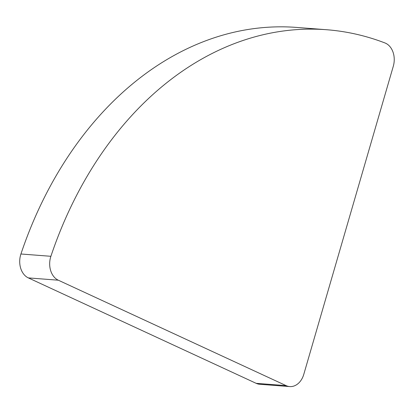<?xml version="1.0" encoding="UTF-8"?>
<svg xmlns="http://www.w3.org/2000/svg" width="414" height="414" viewBox="0 0 414 414"><rect width="100%" height="100%" fill="white"/><g stroke="black" fill="none" stroke-linecap="round" stroke-linejoin="round"><path stroke-width="0.62" d="M20.928 253.994A362.84 271.75 -85.6 0 1 296.605 27.422L326.568 29.725A362.84 271.75 -85.6 0 1 384.932 42.942A18.144 13.59 94.4 0 1 393.3 66.235L303.783 374.354A18.144 13.59 94.4 0 1 289.722 386.578A18.144 13.59 94.4 0 1 286.126 385.631L58.307 280.2L28.343 277.897A18.144 13.59 -85.6 0 1 20.928 253.994L50.891 256.297A362.84 271.75 -85.6 0 1 326.568 29.725M289.722 386.578L259.754 384.275A18.144 13.59 -85.6 0 1 256.162 383.333L28.343 277.897M50.891 256.297A18.144 13.59 94.4 0 0 58.307 280.2M256.162 383.333L286.126 385.631"/></g></svg>

